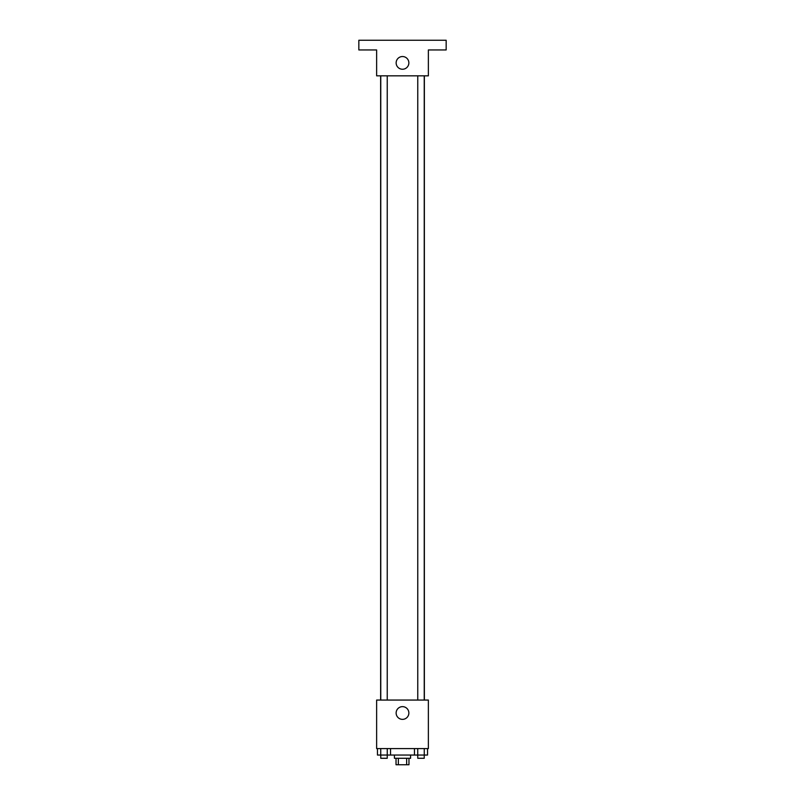 <?xml version="1.0" encoding="UTF-8"?>
<svg xmlns="http://www.w3.org/2000/svg" width="805" height="805" viewBox="0 0 805 805"><rect width="100%" height="100%" fill="white"/><g stroke="black" fill="none" stroke-linecap="round" stroke-linejoin="round"><path stroke-width="1.21" d="M406.646 758.28L406.646 764.75L396.03 764.75L396.03 758.28M406.646 764.75L408.97 764.75L408.97 758.28M410.59 755.05L410.59 758.28L394.41 758.28L394.41 755.05M398.354 758.28L398.354 764.75M390.536 748.58L390.536 755.05L417.735 755.05L417.765 758.28L424.235 758.28L424.235 755.05M428.371 748.58L376.629 748.58L376.629 700.058L428.371 700.058L428.371 748.58M408.86 712.999A6.36 6.36 0 0 1 399.32 718.513A6.36 6.36 0 0 1 399.32 707.494A6.36 6.36 0 0 1 408.86 712.999M424.366 75.831L424.366 700.058M417.765 700.058L417.765 75.831M387.235 75.831L387.235 700.058M428.371 75.831L376.629 75.831L376.629 49.95L358.839 49.95L358.839 40.25L446.161 40.25L446.161 49.95L428.371 49.95L428.371 75.831M408.86 62.891A6.36 6.36 0 0 1 399.32 68.395A6.36 6.36 0 0 1 399.32 57.386A6.36 6.36 0 0 1 408.86 62.891M427.536 748.58L427.536 755.05L417.735 755.05L417.735 748.58M414.464 748.58L414.464 755.05M424.265 748.58L424.265 755.05M390.536 755.05L377.465 755.05L377.465 748.58M387.265 748.58L387.235 758.28L380.765 758.28L380.765 755.05M380.735 748.58L380.735 755.05M380.634 75.831L380.634 700.058M424.235 700.058L424.235 75.831M380.765 75.831L380.765 700.058"/></g></svg>
